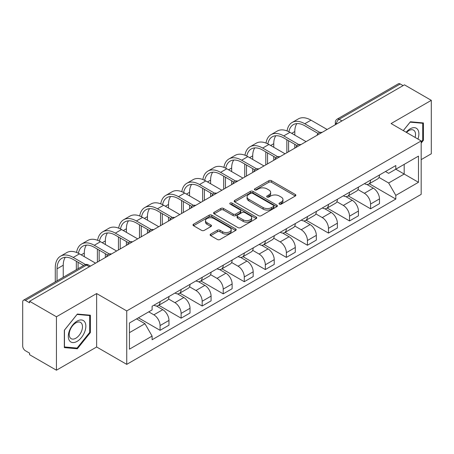 <?xml version="1.0" encoding="UTF-8"?>
<svg xmlns="http://www.w3.org/2000/svg" width="454" height="454" viewBox="0 0 454 454"><rect width="100%" height="100%" fill="white"/><g stroke="black" fill="none" stroke-linecap="round" stroke-linejoin="round"><path stroke-width="0.68" d="M279.397 204.135A1.311 0.755 0 0 0 281.247 204.135L295.321 196.009A1.873 1.084 0 0 0 295.872 195.243A1.873 1.084 0 0 0 295.321 194.482L271.481 180.715A1.873 1.084 0 0 0 268.83 180.715L254.756 188.841A1.311 0.755 0 0 0 254.376 189.375A1.311 0.755 0 0 0 254.756 189.908A1.311 0.755 0 0 0 256.612 189.908L258.434 188.858A5.993 3.462 0 0 1 266.912 188.858L268.899 190.005A5.993 3.462 0 0 1 270.652 192.451A5.993 3.462 0 0 1 268.899 194.902L267.077 195.952A1.311 0.755 0 0 0 266.691 196.486A1.311 0.755 0 0 0 267.077 197.025A1.311 0.755 0 0 0 268.933 197.025L270.754 195.969A5.993 3.462 0 0 1 279.227 195.969L281.213 197.115A5.993 3.462 0 0 1 282.973 199.567A5.993 3.462 0 0 1 281.213 202.013L279.397 203.063A1.311 0.755 0 0 0 279.011 203.596A1.311 0.755 0 0 0 279.397 204.135L279.397 203.063M210.684 234.094A1.873 1.084 0 0 0 210.134 234.854A1.873 1.084 0 0 0 210.684 235.62L217.375 239.485A1.873 1.084 0 0 0 220.025 239.485L235.654 230.462A1.873 1.084 0 0 0 236.199 229.696A1.873 1.084 0 0 0 235.654 228.929L211.808 215.168A1.873 1.084 0 0 0 209.163 215.168L193.535 224.191A1.873 1.084 0 0 0 192.984 224.951A1.873 1.084 0 0 0 193.535 225.717L201.61 230.382A1.873 1.084 0 0 0 204.26 230.382L210.951 226.523A1.873 1.084 0 0 0 211.496 225.757A1.873 1.084 0 0 0 210.951 224.991L206.945 222.676A5.011 2.894 0 0 1 205.475 220.633A5.011 2.894 0 0 1 208.568 217.96A5.011 2.894 0 0 1 214.027 218.59L229.724 227.647A5.011 2.894 0 0 1 231.194 229.696A5.011 2.894 0 0 1 228.101 232.369A5.011 2.894 0 0 1 222.636 231.739L220.025 230.229A1.873 1.084 0 0 0 217.375 230.229L210.684 234.094L210.684 235.62M126.74 310.922L96.645 293.551L56.438 316.767L29.584 301.263L404.446 84.836L431.3 100.34L391.087 123.556L421.181 140.927L126.74 310.922L126.74 364.369L421.181 194.374L421.181 140.927M258.564 215.701A1.873 1.084 0 0 0 261.215 215.701L276.844 206.678A1.873 1.084 0 0 0 277.394 205.912A1.873 1.084 0 0 0 276.844 205.146L253.003 191.384A1.873 1.084 0 0 0 250.353 191.384L234.724 200.407A1.873 1.084 0 0 0 234.179 201.173A1.873 1.084 0 0 0 234.724 201.934L258.564 215.701M230.677 204.419A1.311 0.755 0 0 1 232.011 204.601L232.011 203.046L256.249 217.04A1.873 1.084 0 0 1 256.799 217.801A1.873 1.084 0 0 1 256.249 218.567L240.62 227.59A1.873 1.084 0 0 1 237.97 227.59L214.129 213.828L214.129 212.296A1.873 1.084 0 0 0 213.579 213.062A1.873 1.084 0 0 0 214.129 213.828M214.129 212.296L220.82 208.437A1.873 1.084 0 0 1 223.464 208.437L233.135 214.016A1.873 1.084 0 0 0 235.785 214.016L240.223 211.456A1.873 1.084 0 0 0 240.773 210.69A1.873 1.084 0 0 0 240.223 209.93L230.155 204.113A1.311 0.755 0 0 1 229.769 203.579A1.311 0.755 0 0 1 230.581 202.881A1.311 0.755 0 0 1 232.011 203.046M56.438 316.767L56.438 370.209L29.584 354.705L29.584 353.15L25.401 350.732A3.819 2.202 -120 0 1 22.7 346.061L22.7 301.961A3.819 2.202 -120 0 1 23.489 300.213L84.62 264.926A3.819 2.202 60 0 1 86.527 265.113L25.401 300.406A3.819 2.202 -120 0 0 23.489 300.213M421.181 159.626L431.3 153.787L431.3 100.34M56.438 370.209L96.645 346.992L126.74 364.369M29.584 301.263L29.584 302.818L25.401 300.406M341.97 120.906L339.138 119.271A3.819 2.202 60 0 0 337.226 119.084L398.357 83.791A3.819 2.202 60 0 1 400.263 83.979L339.138 119.271A3.819 2.202 120 0 0 336.437 123.948L336.437 124.101M403.095 85.613L400.263 83.979M370.577 180.119A8.779 5.068 60 0 1 368.756 184.057L377.666 178.916A8.779 5.068 -120 0 0 379.482 174.977M357.939 189.568L364.369 193.285A8.779 5.068 60 0 1 370.577 204.033L379.482 198.892A8.779 5.068 -120 0 0 373.273 188.143L366.9 184.46M379.482 198.892L379.482 203.647L370.577 208.789L348.252 195.895M368.756 184.057A8.779 5.068 60 0 1 364.437 183.66M370.577 204.033L370.577 208.789M349.523 192.269A8.779 5.068 60 0 1 347.707 196.213L356.611 191.066A8.779 5.068 -120 0 0 358.433 187.127M327.198 208.051L349.523 220.939L358.433 215.798L358.433 211.048A8.779 5.068 -120 0 0 352.225 200.293L345.852 196.616M347.707 196.213A8.779 5.068 60 0 1 343.389 195.816M336.885 201.724L343.32 205.435A8.779 5.068 60 0 1 349.523 216.189L349.523 220.939M328.475 204.425A8.779 5.068 60 0 1 326.659 208.363L335.563 203.222A8.779 5.068 -120 0 0 337.379 199.283M306.149 220.201L328.475 233.095L337.379 227.953L337.379 223.198A8.779 5.068 -120 0 0 331.176 212.449L324.797 208.766M326.659 208.363A8.779 5.068 60 0 1 322.334 207.966M315.836 213.874L322.266 217.591A8.779 5.068 60 0 1 328.475 228.339L328.475 233.095M307.426 216.575A8.779 5.068 60 0 1 305.604 220.519L314.514 215.378A8.779 5.068 -120 0 0 316.33 211.433M285.101 232.357L307.426 245.245L316.33 240.104L316.33 235.354A8.779 5.068 -120 0 0 310.122 224.599L303.749 220.922M305.604 220.519A8.779 5.068 60 0 1 301.286 220.122M294.782 226.03L301.218 229.741A8.779 5.068 60 0 1 307.426 240.495L307.426 245.245M286.372 228.731A8.779 5.068 60 0 1 284.556 232.669L293.46 227.528A8.779 5.068 -120 0 0 295.282 223.589M264.046 244.513L286.372 257.401L295.282 252.259L295.282 247.504A8.779 5.068 -120 0 0 289.073 236.755L282.7 233.072M284.556 232.669A8.779 5.068 60 0 1 280.231 232.278M273.734 238.185L280.169 241.897A8.779 5.068 60 0 1 286.372 252.651L286.372 257.401M265.323 240.887A8.779 5.068 60 0 1 263.507 244.825L272.411 239.684A8.779 5.068 -120 0 0 274.227 235.739M242.998 256.663L265.323 269.557L274.227 264.41L274.227 259.66A8.779 5.068 -120 0 0 268.025 248.911L261.646 245.228M263.507 244.825A8.779 5.068 60 0 1 259.183 244.428M252.685 250.336L259.115 254.053A8.779 5.068 60 0 1 265.323 264.801L265.323 269.557M244.275 253.037A8.779 5.068 60 0 1 242.453 256.975L251.363 251.834A8.779 5.068 -120 0 0 253.179 247.895M221.949 268.819L244.275 281.707L253.179 276.565L253.179 271.815A8.779 5.068 -120 0 0 246.97 261.061L240.597 257.384M242.453 256.975A8.779 5.068 60 0 1 238.134 256.584M231.631 262.491L238.066 266.203A8.779 5.068 60 0 1 244.275 276.957L244.275 281.707M223.22 265.193A8.779 5.068 60 0 1 221.404 269.131L230.309 263.99A8.779 5.068 -120 0 0 232.13 260.051M200.895 280.969L223.22 293.863L232.13 288.721L232.13 283.966A8.779 5.068 -120 0 0 225.922 273.217L219.543 269.534M221.404 269.131A8.779 5.068 60 0 1 217.08 268.734M210.582 274.642L217.012 278.359A8.779 5.068 60 0 1 223.22 289.107L223.22 293.863M202.172 277.343A8.779 5.068 60 0 1 200.35 281.287L209.26 276.146A8.779 5.068 -120 0 0 211.076 272.201M179.846 293.125L202.172 306.013L211.076 300.871L211.076 296.121A8.779 5.068 -120 0 0 204.868 285.367L198.494 281.69M200.35 281.287A8.779 5.068 60 0 1 196.032 280.89M189.534 286.797L195.963 290.509A8.779 5.068 60 0 1 202.172 301.263L202.172 306.013M181.118 289.499A8.779 5.068 60 0 1 179.302 293.437L188.206 288.296A8.779 5.068 -120 0 0 190.027 284.357M158.792 305.281L181.118 318.169L190.027 313.027L190.027 308.272A8.779 5.068 -120 0 0 183.819 297.523L177.446 293.84M179.302 293.437A8.779 5.068 60 0 1 174.983 293.04M168.479 298.953L174.915 302.665A8.779 5.068 60 0 1 181.118 313.413L181.118 318.169M160.069 301.649A8.779 5.068 60 0 1 158.253 305.593L167.157 300.452A8.779 5.068 -120 0 0 168.973 296.507M138.413 317.817L160.069 330.319L168.973 325.178L168.973 320.428A8.779 5.068 -120 0 0 162.77 309.673L156.392 305.996M158.253 305.593A8.779 5.068 60 0 1 153.929 305.196M148.736 311.858L153.861 314.821A8.779 5.068 60 0 1 160.069 325.569L160.069 330.319M385.486 171.51L388.658 173.337L418.48 156.119L404.179 164.376L404.179 174.041L388.658 183.002L378.988 177.418M129.435 332.657L144.957 323.702L152.107 336.085L129.435 349.177L129.435 322.998L152.107 309.912L152.107 306.246L395.809 165.545L395.809 169.211L418.48 182.298L395.809 195.385L388.658 183.002M418.48 156.119L418.48 182.298M152.107 336.085L152.107 339.751L395.809 199.051L395.809 195.385M421.181 143.072L423.406 140.303L423.406 122.938L410.382 121.774L403.288 130.599M96.645 293.551L96.645 346.992M64.332 347.611L77.35 348.774L90.374 332.578L90.374 315.212L77.35 314.049L64.332 330.251L64.332 347.611M144.957 323.702L136.592 318.867M369.301 183.745L395.809 199.051M422.731 139.911L423.406 140.303M75.977 347.98L77.35 348.774M89.699 332.186L90.374 332.578M279.919 204.317L281.213 203.568A5.993 3.462 0 0 0 282.973 201.122L282.973 199.567M270.652 192.451L270.652 194.011A5.993 3.462 0 0 1 268.899 196.457L267.599 197.206M295.299 196.026L271.481 182.275A1.873 1.084 0 0 0 268.83 182.275L255.284 190.095M276.821 206.689L253.003 192.939A1.873 1.084 0 0 0 250.353 192.939L234.752 201.951M273.535 206.445A1.311 0.755 0 0 0 273.915 205.912A1.311 0.755 0 0 0 273.535 205.378L252.606 193.296A1.311 0.755 0 0 0 250.75 193.296L248.832 194.403A5.993 3.462 0 0 0 247.078 196.849A5.993 3.462 0 0 0 248.832 199.295L263.138 207.557A5.993 3.462 0 0 0 271.611 207.557L273.535 206.445L273.535 208.006A1.311 0.755 0 0 0 273.915 207.472L273.915 205.912M247.078 196.849L247.078 198.409A5.993 3.462 0 0 0 248.832 200.855L248.832 199.295M273.535 208.006L271.611 209.112A5.993 3.462 0 0 1 263.138 209.112L248.832 200.855M214.152 213.84L220.82 209.992L220.82 208.437M240.773 210.69L240.773 212.251A1.873 1.084 0 0 1 240.223 213.017L235.785 215.576A1.873 1.084 0 0 1 233.135 215.576L223.464 209.992A1.873 1.084 0 0 0 220.82 209.992M232.011 204.601L256.226 218.584M243.168 219.81A5.011 2.894 0 0 0 248.627 220.44A5.011 2.894 0 0 0 251.72 217.767A5.011 2.894 0 0 0 250.256 215.718L244.723 212.529A1.873 1.084 0 0 0 242.078 212.529L237.641 215.088A1.873 1.084 0 0 0 237.09 215.854A1.873 1.084 0 0 0 237.641 216.62L243.168 219.81L243.168 221.37A5.011 2.894 0 0 0 248.627 221.995A5.011 2.894 0 0 0 251.72 219.322L251.72 217.767M237.09 215.854L237.09 217.409A1.873 1.084 0 0 0 237.641 218.175L237.641 216.62M243.168 221.37L237.641 218.175M231.194 229.696L231.194 231.251A5.011 2.894 0 0 1 228.101 233.923A5.011 2.894 0 0 1 222.636 233.299L220.025 231.79A1.873 1.084 0 0 0 217.375 231.79L210.707 235.637M205.475 220.633L205.475 222.193A5.011 2.894 0 0 0 206.945 224.236L206.945 222.676M210.923 226.535L206.945 224.236M235.626 230.473L211.808 216.723A1.873 1.084 0 0 0 209.163 216.723L193.557 225.734L193.535 224.191M288.897 131.745A22.899 13.223 60 0 1 293.341 124.64A22.899 13.223 60 0 1 304.793 125.775L318.055 133.431M327.124 129.475L311.001 120.168A25.379 14.653 -120 0 0 298.312 118.908L292.104 122.495A25.379 14.653 -120 0 0 287.076 130.928M319.798 132.415L304.793 123.749A25.379 14.653 -120 0 0 292.104 122.495M286.849 139.724L286.849 152.731M288.602 151.721L288.602 140.734M294.805 148.135L294.805 144.315M294.805 135.127L294.805 131.541A22.899 13.223 60 0 1 296.876 123.59M417.935 139.055A12.406 7.162 120 0 0 417.708 129.532A12.406 7.162 120 0 0 406.143 132.245M415.092 137.414A9.392 5.42 120 0 0 414.638 131.115A9.392 5.42 120 0 0 413.583 130.139A9.392 5.42 120 0 0 406.523 132.466M403.317 130.616L410.115 122.16L422.731 123.284L422.731 140.11L421.181 142.04M421.897 122.801L422.731 123.284M84.677 321.807A12.406 7.162 120 0 0 72.697 325.019A12.406 7.162 120 0 0 69.485 340.704A12.406 7.162 120 0 0 81.465 337.498A12.406 7.162 120 0 0 84.677 321.807M81.601 323.39A9.392 5.42 120 0 0 80.545 322.414A9.392 5.42 120 0 0 71.806 326.795A9.392 5.42 120 0 0 70.098 337.702A9.392 5.42 120 0 0 71.153 338.678A9.392 5.42 120 0 0 79.893 334.297A9.392 5.42 120 0 0 81.601 323.39M77.084 348.082L64.462 346.952L64.462 330.132L77.084 314.435L89.699 315.558L89.699 332.385L77.084 348.082M88.859 315.076L89.699 315.558M267.843 143.901A22.899 13.223 60 0 1 272.292 136.796A22.899 13.223 60 0 1 283.744 137.931L297.001 145.586M306.075 141.631L289.947 132.318A25.379 14.653 -120 0 0 277.258 131.064L271.049 134.645A25.379 14.653 -120 0 0 266.027 143.084M298.743 144.565L283.744 135.905A25.379 14.653 -120 0 0 271.049 134.645M265.794 151.874L265.794 164.887M267.548 163.871L267.548 152.89M273.756 160.29L273.756 156.471M273.756 147.278L273.756 143.697A22.899 13.223 60 0 1 275.822 135.746M246.794 156.051A22.899 13.223 60 0 1 251.244 148.946A22.899 13.223 60 0 1 262.69 150.081L275.953 157.737M285.027 153.781L268.899 144.474A25.379 14.653 -120 0 0 256.209 143.214L250.001 146.801A25.379 14.653 -120 0 0 244.978 155.234M277.695 156.721L262.69 148.055A25.379 14.653 -120 0 0 250.001 146.801M244.746 164.03L244.746 177.037M246.499 176.027L246.499 165.04M252.708 172.441L252.708 168.627M252.708 159.433L252.708 155.847A22.899 13.223 60 0 1 254.773 147.902M225.74 168.207A22.899 13.223 60 0 1 230.189 161.102A22.899 13.223 60 0 1 241.642 162.237L254.904 169.892M263.973 165.937L247.85 156.63A25.379 14.653 -120 0 0 235.161 155.37L228.952 158.951A25.379 14.653 -120 0 0 223.924 167.39M256.646 168.871L241.642 160.211A25.379 14.653 -120 0 0 228.952 158.951M223.691 176.18L223.691 189.193M225.451 188.177L225.451 177.196M231.654 184.596L231.654 180.777M231.654 171.584L231.654 168.003A22.899 13.223 60 0 1 233.725 160.052M204.692 180.363A22.899 13.223 60 0 1 209.141 173.258A22.899 13.223 60 0 1 220.593 174.393L233.85 182.048M242.924 178.093L226.796 168.78A25.379 14.653 -120 0 0 214.106 167.526L207.898 171.107A25.379 14.653 -120 0 0 202.876 179.546M235.592 181.027L220.593 172.367A25.379 14.653 -120 0 0 207.898 171.107M202.643 188.336L202.643 201.343M204.396 200.333L204.396 189.346M210.605 196.747L210.605 192.933M210.605 183.739L210.605 180.153A22.899 13.223 60 0 1 212.671 172.208M183.643 192.513A22.899 13.223 60 0 1 188.092 185.408A22.899 13.223 60 0 1 199.539 186.543L212.801 194.198M221.87 190.243L205.747 180.936A25.379 14.653 -120 0 0 193.058 179.676L186.849 183.263A25.379 14.653 -120 0 0 181.821 191.696M214.543 193.177L199.539 184.517A25.379 14.653 -120 0 0 186.849 183.263M181.594 200.486L181.594 213.499M183.348 212.489L183.348 201.502M189.556 208.902L189.556 205.083M189.556 195.89L189.556 192.309A22.899 13.223 60 0 1 191.622 184.358M162.589 204.669A22.899 13.223 60 0 1 167.038 197.564A22.899 13.223 60 0 1 178.49 198.699L191.747 206.354M200.821 202.399L184.699 193.086A25.379 14.653 -120 0 0 172.004 191.832L165.801 195.413A25.379 14.653 -120 0 0 160.773 203.852M193.489 205.333L178.49 196.673A25.379 14.653 -120 0 0 165.801 195.413M160.54 212.642L160.54 225.655M162.294 224.639L162.294 213.658M168.502 221.058L168.502 217.239M168.502 208.046L168.502 204.465A22.899 13.223 60 0 1 170.573 196.514M141.54 216.819A22.899 13.223 60 0 1 145.989 209.714A22.899 13.223 60 0 1 157.436 210.849L170.698 218.505M179.773 214.549L163.644 205.242A25.379 14.653 -120 0 0 150.955 203.982L144.747 207.569A25.379 14.653 -120 0 0 139.724 216.002M172.441 217.489L157.436 208.823A25.379 14.653 -120 0 0 144.747 207.569M139.492 224.798L139.492 237.805M141.245 236.795L141.245 225.808M147.454 233.208L147.454 229.395M147.454 220.201L147.454 216.615A22.899 13.223 60 0 1 149.519 208.67M120.492 228.975A22.899 13.223 60 0 1 124.935 221.87A22.899 13.223 60 0 1 136.387 223.005L149.65 230.66M158.718 226.705L142.596 217.392A25.379 14.653 -120 0 0 129.906 216.138L123.698 219.719A25.379 14.653 -120 0 0 118.67 228.158M151.392 229.639L136.387 220.979A25.379 14.653 -120 0 0 123.698 219.719M118.443 236.948L118.443 249.961M120.197 248.945L120.197 237.964M126.399 245.364L126.399 241.545M126.399 232.352L126.399 228.771A22.899 13.223 60 0 1 128.471 220.82M99.437 241.131A22.899 13.223 60 0 1 103.887 234.026A22.899 13.223 60 0 1 115.339 235.155L128.595 242.811M137.67 238.861L121.541 229.548A25.379 14.653 -120 0 0 108.852 228.294L102.644 231.875A25.379 14.653 -120 0 0 97.621 240.308M130.338 241.795L115.339 233.135A25.379 14.653 -120 0 0 102.644 231.875M97.389 249.104L97.389 262.111M99.142 261.101L99.142 250.114M105.351 257.514L105.351 253.701M105.351 244.507L105.351 240.921A22.899 13.223 60 0 1 107.416 232.976M78.389 253.281A22.899 13.223 60 0 1 82.838 246.176A22.899 13.223 60 0 1 94.284 247.311L107.547 254.966M116.621 251.011L100.493 241.704A25.379 14.653 -120 0 0 87.804 240.444L81.595 244.031A25.379 14.653 -120 0 0 76.573 252.464M109.289 253.945L94.284 245.285A25.379 14.653 -120 0 0 81.595 244.031M76.34 261.254L76.34 269.704M78.094 268.689L78.094 262.27M84.302 256.658L84.302 253.077A22.899 13.223 60 0 1 86.368 245.126M57.045 280.844L57.045 268.813A22.899 13.223 60 0 1 61.784 258.332A22.899 13.223 60 0 1 73.236 259.467L83.655 265.482M95.567 263.167L79.444 253.854A25.379 14.653 -120 0 0 66.749 252.6L60.547 256.181A25.379 14.653 -120 0 0 55.286 267.803L55.286 281.86M85.539 264.54L73.236 257.441A25.379 14.653 -120 0 0 60.547 256.181M63.248 277.263L63.248 265.232A22.899 13.223 60 0 1 65.319 257.282M336.573 124.021L336.437 123.948A3.819 2.202 -0 0 1 335.319 122.387L335.319 124.748M181.118 313.413L190.027 308.272M202.172 301.263L211.076 296.121M223.22 289.107L232.13 283.966M244.275 276.957L253.179 271.815M265.323 264.801L274.227 259.66M286.372 252.651L295.282 247.504M307.426 240.495L316.33 235.354M328.475 228.339L337.379 223.198M349.523 216.189L358.433 211.048M160.069 325.569L168.973 320.428M153.861 314.821L162.77 309.673M174.915 302.665L183.819 297.523M195.963 290.509L204.868 285.367M217.012 278.359L225.922 273.217M238.066 266.203L246.97 261.061M259.115 254.053L268.025 248.911M280.169 241.897L289.073 236.755M301.218 229.741L310.122 224.599M322.266 217.591L331.176 212.449M343.32 205.435L352.225 200.293M364.369 193.285L373.273 188.143M321.625 132.653A3.819 2.202 120 0 0 319.939 133.624M300.576 144.803A3.819 2.202 120 0 0 298.891 145.779M279.522 156.959A3.819 2.202 120 0 0 277.842 157.93M258.474 169.109A3.819 2.202 120 0 0 256.788 170.085M237.425 181.265A3.819 2.202 120 0 0 235.739 182.241M216.371 193.421A3.819 2.202 120 0 0 214.685 194.391M195.322 205.571A3.819 2.202 120 0 0 193.637 206.547M174.274 217.727A3.819 2.202 120 0 0 172.588 218.697M153.219 229.877A3.819 2.202 120 0 0 151.534 230.853M132.171 242.033A3.819 2.202 120 0 0 130.485 243.004M111.117 254.189A3.819 2.202 120 0 0 109.431 255.159M89.359 266.748L86.527 265.113A3.819 2.202 120 0 1 88.434 264.926A3.819 3.819 0 0 0 84.62 264.926M281.213 203.568L281.213 202.013M267.077 197.025L267.077 195.952M268.899 196.457L268.899 194.902M254.756 189.908L254.756 188.841M268.83 182.275L268.83 180.715M271.481 182.275L271.481 180.715M295.321 196.009L295.321 194.482M234.724 201.934L234.724 200.407M250.353 192.939L250.353 191.384M253.003 192.939L253.003 191.384M276.844 206.678L276.844 205.146M263.138 209.112L263.138 207.557M271.611 209.112L271.611 207.557M223.464 209.992L223.464 208.437M233.135 215.576L233.135 214.016M235.785 215.576L235.785 214.016M240.223 213.017L240.223 211.456M256.249 218.567L256.249 217.04M217.375 231.79L217.375 230.229M220.025 231.79L220.025 230.229M222.636 233.299L222.636 231.739M210.951 226.523L210.951 224.991M209.163 216.723L209.163 215.168M211.808 216.723L211.808 215.168M235.654 230.462L235.654 228.929M304.793 123.749L311.001 120.168M291.706 133.334L294.805 131.541M283.744 135.905L289.947 132.318M270.652 145.484L273.756 143.697M262.69 148.055L268.899 144.474M249.604 157.64L252.708 155.847M241.642 160.211L247.85 156.63M228.549 169.796L231.654 168.003M220.593 172.367L226.796 168.78M207.501 181.946L210.605 180.153M199.539 184.517L205.747 180.936M186.452 194.102L189.556 192.309M178.49 196.673L184.699 193.086M165.398 206.252L168.502 204.465M157.436 208.823L163.644 205.242M144.349 218.408L147.454 216.615M136.387 220.979L142.596 217.392M123.301 230.564L126.399 228.771M115.339 233.135L121.541 229.548M102.246 242.714L105.351 240.921M94.284 245.285L100.493 241.704M81.198 254.87L84.302 253.077M73.236 257.441L79.444 253.854M57.045 268.813L63.248 265.232M321.948 132.466A3.819 3.819 0 0 0 317.051 135.292M300.9 144.616A3.819 3.819 0 0 0 296.002 147.448M279.851 156.772A3.819 3.819 0 0 0 274.954 159.598M258.797 168.928A3.819 3.819 0 0 0 253.899 171.754M237.748 181.078A3.819 3.819 0 0 0 232.851 183.904M216.694 193.234A3.819 3.819 0 0 0 211.802 196.06M195.646 205.384A3.819 3.819 0 0 0 190.748 208.216M174.597 217.54A3.819 3.819 0 0 0 169.7 220.366M153.543 229.69A3.819 3.819 0 0 0 148.645 232.522M132.494 241.846A3.819 3.819 0 0 0 127.597 244.672M111.446 254.002A3.819 3.819 0 0 0 106.548 256.828M90.477 266.101L88.434 264.926M337.226 119.084A3.819 3.819 0 0 0 335.319 122.387"/></g></svg>
